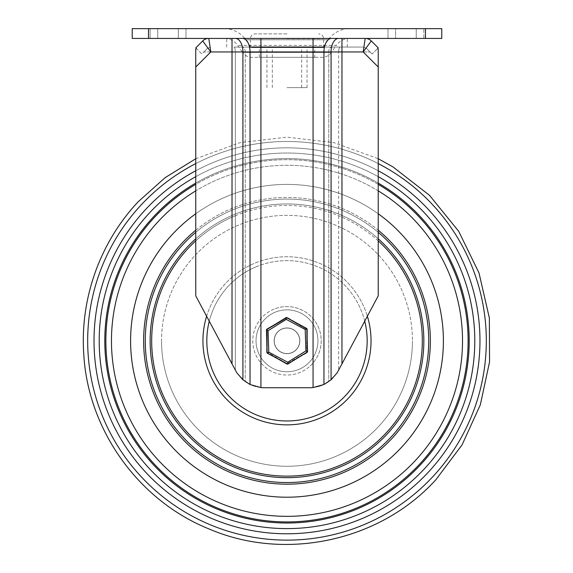 <?xml version="1.0" encoding="UTF-8"?>
<svg xmlns="http://www.w3.org/2000/svg" width="573" height="573" viewBox="0 0 573 573"><rect width="100%" height="100%" fill="white"/><g stroke="black" fill="none" stroke-linecap="round" stroke-linejoin="round"><path stroke-width="0.43" stroke-dasharray="2.87 2.15" d="M286.994 38.427L226.707 38.427L286.994 38.427M249.52 47.058L324.461 47.058M274.123 340.813A12.871 12.871 0 0 0 286.994 353.684A12.871 12.871 0 0 0 299.865 340.813A12.871 12.871 0 0 1 286.994 353.684A12.871 12.871 0 0 1 274.123 340.813A12.871 12.871 0 0 0 286.994 353.684A12.871 12.871 0 0 0 299.865 340.813A12.871 12.871 0 0 1 286.994 353.684A12.871 12.871 0 0 1 274.123 340.813A12.871 12.871 0 0 1 286.994 327.942A12.871 12.871 0 0 1 299.865 340.813A12.871 12.871 0 0 0 286.994 327.942A12.871 12.871 0 0 0 274.123 340.813A12.871 12.871 0 0 1 286.994 327.942A12.871 12.871 0 0 1 299.865 340.813A12.871 12.871 0 0 0 286.994 327.942A12.871 12.871 0 0 0 274.123 340.813A12.871 12.871 0 0 0 286.994 353.684A12.871 12.871 0 0 0 299.865 340.813A12.871 12.871 0 0 1 286.994 353.684A12.871 12.871 0 0 1 274.123 340.813A12.871 12.871 0 0 1 286.994 327.942A12.871 12.871 0 0 1 299.865 340.813A12.871 12.871 0 0 0 286.994 327.942A12.871 12.871 0 0 0 274.123 340.813M208.787 38.427A8.638 8.638 0 0 0 202.684 40.955L210.814 51.95L208.787 38.427L260.923 38.427L208.787 38.427A8.638 8.638 0 0 0 202.684 40.955L195.758 47.881L201.861 53.991L203.902 51.95L235.345 51.95C235.252 48.999 234.758 47.373 233.856 47.058L286.994 47.058L233.856 47.058C234.758 47.373 235.252 48.999 235.345 51.95L313.059 51.95L260.923 51.95L313.059 51.95L313.059 47.058L286.994 47.058L363.167 47.058L313.059 47.058L313.059 387.57A32.582 32.582 0 0 1 309.8 387.735L264.182 387.735A32.582 32.582 0 0 1 260.923 387.57A32.582 32.582 0 0 0 264.182 387.735L309.8 387.735A32.582 32.582 0 0 0 313.059 387.57C319.161 386.832 324.39 384.855 328.759 381.647C324.39 384.855 319.161 386.832 313.059 387.57L323.953 384.497L331.072 379.835L337.218 372.751L328.759 381.647L337.218 372.751L378.23 295.861L338.636 370.094L338.636 51.95L338.636 370.094L378.23 295.861L378.23 49.178M313.059 38.427L365.194 38.427L313.059 38.427L313.059 387.57A32.582 32.582 0 0 1 309.8 387.735L264.182 387.735A32.582 32.582 0 0 1 260.923 387.57C254.827 386.832 249.592 384.855 245.223 381.647L236.764 372.751L195.758 295.861L195.758 67.005L210.814 51.95L232.022 51.95L232.022 363.862L195.758 295.861L232.022 363.862M372.121 53.991L370.079 51.95L372.121 53.991L377.586 48.526L372.121 53.991M195.758 49.178L195.758 67.005M377.586 48.526L378.23 47.881M260.923 387.57C254.827 386.832 249.592 384.855 245.223 381.647L236.764 372.751L242.916 379.835L250.036 384.497L260.923 387.57L260.923 51.95L260.923 387.57L260.923 51.95L245.223 51.95L245.223 381.647L245.223 51.95L235.345 51.95L235.345 370.094L235.345 51.95L203.902 51.95L201.861 53.991L196.403 48.526M366.627 48.49L370.079 51.95L366.627 48.49L363.167 47.058L366.627 48.49M207.354 48.49L203.902 51.95L207.354 48.49L210.814 47.058L207.354 48.49M338.636 51.95C338.736 48.999 339.23 47.373 340.126 47.058C339.23 47.373 338.736 48.999 338.636 51.95L370.079 51.95L328.759 51.95L328.759 381.647L328.759 51.95L338.636 51.95M371.304 40.955A8.638 8.638 0 0 0 365.194 38.427A8.638 8.638 0 0 1 371.304 40.955L363.167 51.95L378.23 67.005M365.194 38.427L363.167 51.95L341.959 51.95L341.959 363.862M172.745 233.985A156.408 156.408 0 0 0 180.173 455.055A156.408 156.408 0 0 0 401.236 447.635A156.408 156.408 0 0 0 393.816 226.564A156.408 156.408 0 0 0 172.745 233.985M378.23 213.772A156.408 156.408 0 0 0 195.758 213.772A156.408 156.408 0 0 1 378.23 213.772M278.693 330.972A12.871 12.871 0 0 0 277.16 349.115A12.871 12.871 0 0 0 295.296 350.647A12.871 12.871 0 0 0 296.828 332.505A12.871 12.871 0 0 0 278.693 330.972A12.871 12.871 0 0 0 277.16 349.115A12.871 12.871 0 0 0 295.296 350.647A12.871 12.871 0 0 0 296.828 332.505A12.871 12.871 0 0 0 278.693 330.972M267.025 317.156A30.956 30.956 0 0 0 263.336 360.775A30.956 30.956 0 0 0 306.956 364.464A30.956 30.956 0 0 0 310.645 320.844A30.956 30.956 0 0 0 267.025 317.156A30.956 30.956 0 0 0 263.336 360.775A30.956 30.956 0 0 0 306.956 364.464A30.956 30.956 0 0 0 310.645 320.844A30.956 30.956 0 0 0 267.025 317.156A30.956 30.956 0 0 1 310.645 320.844A30.956 30.956 0 0 1 306.956 364.464M198.716 236.234A136.854 136.854 0 0 1 378.23 238.805A136.854 136.854 0 0 0 198.716 236.234A136.854 136.854 0 0 0 182.415 429.084A136.854 136.854 0 0 0 375.272 445.386A136.854 136.854 0 0 0 391.574 252.535A136.854 136.854 0 0 0 195.758 238.805M428.733 340.813A141.746 141.746 0 0 1 286.994 482.552A141.746 141.746 0 0 1 145.248 340.813A141.746 141.746 0 0 0 286.994 482.552A141.746 141.746 0 0 0 428.733 340.813A141.746 141.746 0 0 1 286.994 482.552A141.746 141.746 0 0 1 145.248 340.813A141.746 141.746 0 0 1 286.994 199.067A141.746 141.746 0 0 1 428.733 340.813A141.746 141.746 0 0 0 286.994 199.067A141.746 141.746 0 0 0 145.248 340.813A141.746 141.746 0 0 1 286.994 199.067A141.746 141.746 0 0 1 428.733 340.813A141.746 141.746 0 0 1 286.994 482.552A141.746 141.746 0 0 1 145.248 340.813A141.746 141.746 0 0 1 286.994 199.067A141.746 141.746 0 0 1 428.733 340.813A141.746 141.746 0 0 0 286.994 199.067A141.746 141.746 0 0 0 145.248 340.813M378.23 232.337A141.746 141.746 0 0 0 195.758 232.337M443.395 340.813A156.408 156.408 0 0 0 286.994 184.406A156.408 156.408 0 0 0 130.587 340.813A156.408 156.408 0 0 0 286.994 497.214A156.408 156.408 0 0 0 443.395 340.813M274.238 340.813A12.756 12.756 0 0 0 286.994 353.57A12.756 12.756 0 0 0 299.751 340.813A12.756 12.756 0 0 0 286.994 328.057A12.756 12.756 0 0 0 274.238 340.813A12.756 12.756 0 0 0 286.994 353.57A12.756 12.756 0 0 0 299.751 340.813A12.756 12.756 0 0 0 286.994 328.057A12.756 12.756 0 0 0 274.238 340.813M307.357 329.052L286.994 317.292L307.357 329.052L307.357 352.567L307.357 329.052L306.705 329.432L307.357 329.052M286.994 364.328L307.357 352.567L286.994 364.328L266.624 352.567L286.994 364.328L286.994 363.576L286.994 364.328M266.624 329.052L266.624 352.567L266.624 329.052L286.994 317.292L266.624 329.052L267.276 329.432L266.624 329.052M306.705 352.194L307.357 352.567L306.705 352.194L286.994 363.576L267.276 352.194L266.624 352.567L267.276 352.194L267.276 329.432L286.994 318.044L286.994 317.292L286.994 318.044L306.705 329.432L306.705 352.194L306.705 329.432L286.994 318.044L267.276 329.432L267.276 352.194L286.994 363.576L306.705 352.194M276.165 347.553A12.756 12.756 0 0 0 293.734 351.636A12.756 12.756 0 0 0 297.817 334.066A12.756 12.756 0 0 0 280.247 329.984A12.756 12.756 0 0 0 276.165 347.553A12.756 12.756 0 0 0 293.734 351.636A12.756 12.756 0 0 0 297.817 334.066A12.756 12.756 0 0 0 280.247 329.984A12.756 12.756 0 0 0 276.165 347.553M287.775 364.127L307.572 351.793L306.791 328.472L286.214 317.492L266.409 329.833L267.19 353.147L287.775 364.127M349.637 38.427A16.295 16.295 0 0 0 336.294 45.374L237.695 45.374L336.294 45.374L331.359 52.415L242.623 52.415L237.695 45.374A16.295 16.295 0 0 0 224.344 38.427L349.637 38.427L224.344 38.427M349.637 28.65L224.344 28.65A26.064 26.064 0 0 1 245.702 39.766L328.286 39.766L245.702 39.766L250.666 46.857L323.322 46.857L328.286 39.766A26.064 26.064 0 0 1 349.637 28.65L224.344 28.65M321.99 47.552A1.626 1.626 0 0 0 323.322 46.857L250.666 46.857A1.626 1.626 0 0 0 251.998 47.552L321.99 47.552L251.998 47.552M314.692 57.321L259.297 57.321L314.692 57.321L314.692 47.552L259.297 47.552L314.692 47.552M259.297 57.321L259.297 47.552M322.907 57.321L251.081 57.321A11.618 11.618 0 0 1 242.623 52.415L331.359 52.415A11.618 11.618 0 0 1 322.907 57.321L251.081 57.321M178.361 38.427L178.361 28.65L185.981 28.65L178.361 28.65L185.981 28.65L178.361 28.65L178.361 38.427L185.981 38.427L185.981 28.65L185.981 38.427L178.361 38.427L178.361 28.65L150.14 28.65L178.361 28.65L178.361 38.427L157.754 38.427L157.754 28.65L178.361 28.65L150.14 28.65L157.754 28.65L157.754 38.427L150.14 38.427L178.361 38.427L157.754 38.427L157.754 28.65L157.754 38.427L150.14 38.427L178.361 38.427M416.227 38.427L416.227 28.65L423.848 28.65L388.007 28.65L395.621 28.65L388.007 28.65L395.621 28.65L395.621 38.427L388.007 38.427L395.621 38.427L395.621 28.65L423.848 28.65L395.621 28.65L395.621 38.427L388.007 38.427L395.621 38.427L395.621 28.65L416.227 28.65L416.227 38.427L423.848 38.427L423.848 28.65L423.848 38.427L395.621 38.427L416.227 38.427L416.227 28.65L416.227 38.427L423.848 38.427L395.621 38.427L416.227 38.427M425.474 38.427L132.213 38.427L132.213 28.65L441.769 28.65L441.769 38.427L425.474 38.427L425.474 28.65M291.922 352.703A12.871 12.871 0 0 1 275.104 345.741A12.871 12.871 0 0 1 282.066 328.923A12.871 12.871 0 0 1 298.884 335.885A12.871 12.871 0 0 1 291.922 352.703A12.871 12.871 0 0 1 275.104 345.741A12.871 12.871 0 0 1 282.066 328.923A12.871 12.871 0 0 1 298.884 335.885A12.871 12.871 0 0 1 291.922 352.703M298.841 369.406A30.956 30.956 0 0 1 258.394 352.66A30.956 30.956 0 0 1 275.14 312.213A30.956 30.956 0 0 1 315.587 328.959A30.956 30.956 0 0 1 298.841 369.406A30.956 30.956 0 0 1 258.394 352.66A30.956 30.956 0 0 1 275.14 312.213A30.956 30.956 0 0 1 315.587 328.959A30.956 30.956 0 0 1 298.841 369.406A30.956 30.956 0 0 0 315.587 328.959A30.956 30.956 0 0 0 275.14 312.213M234.593 214.381A136.854 136.854 0 0 1 413.42 288.412A136.854 136.854 0 0 1 339.395 467.239A136.854 136.854 0 0 1 160.569 393.207A136.854 136.854 0 0 1 234.593 214.381A136.854 136.854 0 0 1 413.42 288.412A136.854 136.854 0 0 1 339.395 467.239A136.854 136.854 0 0 1 160.569 393.207A136.854 136.854 0 0 1 234.593 214.381A136.854 136.854 0 0 1 413.42 288.412A136.854 136.854 0 0 1 339.395 467.239M286.994 47.552L323.652 47.552L286.994 47.552M286.994 87.626L307.035 87.626L286.994 87.626M286.994 33.864L255.221 33.864L286.994 33.864M313.059 387.57L313.059 51.95L328.759 51.95L313.059 51.95L323.953 51.95L323.953 384.497M331.488 38.427A13.523 7.535 -90 0 0 323.953 51.95L331.072 51.95L331.072 379.835M338.6 38.427A13.523 7.535 -90 0 0 331.072 51.95L341.959 51.95L341.959 38.427M232.022 38.427L232.022 51.95L242.916 51.95L242.916 379.835M235.381 38.427A13.523 7.535 -90 0 1 242.916 51.95L250.036 51.95L250.036 384.497M242.501 38.427A13.523 7.535 -90 0 1 250.036 51.95L260.923 51.95L260.923 38.427M245.223 51.95A4.885 2.722 -90 0 0 242.501 47.058A4.885 2.722 -90 0 1 245.223 51.95M328.759 51.95A4.885 2.722 -90 0 1 331.488 47.058A4.885 2.722 -90 0 0 328.759 51.95M378.23 184.356A181.111 181.111 0 0 0 195.758 184.356M378.23 190.859A175.524 175.524 0 0 0 195.758 190.859M378.23 183.095A182.207 182.207 0 0 0 195.758 183.095M378.23 163.599A199.318 199.318 0 0 0 195.758 163.599M378.23 170.768A192.972 192.972 0 0 0 195.758 170.768M432.579 476.944A199.318 199.318 0 0 0 423.125 195.221A199.318 199.318 0 0 0 141.402 204.683A199.318 199.318 0 0 0 150.864 486.398A199.318 199.318 0 0 0 432.579 476.944M427.945 472.61A192.972 192.972 0 0 0 418.791 199.855A192.972 192.972 0 0 0 146.036 209.016A192.972 192.972 0 0 0 155.197 481.764A192.972 192.972 0 0 0 427.945 472.61M153.901 216.365A182.207 182.207 0 0 0 162.553 473.9A182.207 182.207 0 0 0 420.081 465.255A182.207 182.207 0 0 0 411.435 207.72A182.207 182.207 0 0 0 153.901 216.365M149.825 212.554A187.794 187.794 0 0 0 158.735 477.982A187.794 187.794 0 0 0 424.163 469.072A187.794 187.794 0 0 0 415.253 203.637A187.794 187.794 0 0 0 149.825 212.554M419.286 464.51A181.111 181.111 0 0 0 410.691 208.522A181.111 181.111 0 0 0 154.703 217.117A181.111 181.111 0 0 0 163.298 473.105A181.111 181.111 0 0 0 419.286 464.51M415.203 460.692A175.524 175.524 0 0 0 406.873 212.597A175.524 175.524 0 0 0 158.785 220.927A175.524 175.524 0 0 0 167.108 469.022A175.524 175.524 0 0 0 415.203 460.692M378.23 176.67A187.794 187.794 0 0 0 195.758 176.67M364.729 321.181A80.177 80.177 0 0 0 209.26 321.181M206.617 316.232A84.045 84.045 0 0 1 367.365 316.232M309.062 366.956A34.215 34.215 0 0 1 260.851 362.881A34.215 34.215 0 0 1 264.919 314.663A34.215 34.215 0 0 1 313.137 318.738A34.215 34.215 0 0 1 309.062 366.956M378.23 240.868A135.321 135.321 0 0 0 195.758 240.868M161.543 340.813A125.451 125.451 0 0 0 286.994 466.264A125.451 125.451 0 0 0 412.445 340.813A125.451 125.451 0 0 1 286.994 466.264A125.451 125.451 0 0 1 161.543 340.813A125.451 125.451 0 0 1 286.994 215.362A125.451 125.451 0 0 1 412.445 340.813A125.451 125.451 0 0 0 286.994 215.362A125.451 125.451 0 0 0 161.543 340.813M195.758 230.217A143.372 143.372 0 0 1 378.23 230.217M430.366 340.813A143.372 143.372 0 0 0 286.994 197.441A143.372 143.372 0 0 0 143.622 340.813A143.372 143.372 0 0 0 286.994 484.185A143.372 143.372 0 0 0 430.366 340.813M148.507 38.427L148.507 28.65M256.296 266.746A80.177 80.177 0 0 1 361.054 310.115A80.177 80.177 0 0 1 317.693 414.873A80.177 80.177 0 0 1 212.927 371.505A80.177 80.177 0 0 1 256.296 266.746M319.175 418.455A84.045 84.045 0 0 0 364.636 308.632A84.045 84.045 0 0 0 254.813 263.165A84.045 84.045 0 0 0 209.353 372.987A84.045 84.045 0 0 0 319.175 418.455M273.894 309.205A34.215 34.215 0 0 0 255.386 353.913A34.215 34.215 0 0 0 300.094 372.414A34.215 34.215 0 0 0 318.595 327.713A34.215 34.215 0 0 0 273.894 309.205M235.181 215.799A135.321 135.321 0 0 1 412.001 289A135.321 135.321 0 0 1 338.808 465.82A135.321 135.321 0 0 1 161.98 392.62A135.321 135.321 0 0 1 235.181 215.799M286.994 38.749L323.652 38.749L286.994 38.749M226.707 47.058L226.707 38.427M347.274 47.058L347.274 38.427M195.758 158.735L240.116 142.627L286.994 137.155L333.873 142.627L378.23 158.735M150.14 38.427L150.14 28.65L150.14 38.427M388.007 38.427L388.007 28.65L388.007 38.427M272.333 87.626L272.333 47.552M307.035 87.626L307.035 47.552M323.652 47.552L323.652 38.749C323.358 35.784 321.732 34.151 318.76 33.864M250.337 47.552L250.337 38.749C250.623 35.784 252.256 34.151 255.221 33.864M266.954 87.626L266.954 47.552M301.656 87.626L301.656 47.552"/><path stroke-width="0.86" d="M324.461 47.058L249.52 47.058M378.23 49.178L377.586 48.526L378.23 49.178L378.23 295.861L337.218 372.751L331.072 379.835L323.953 384.497L313.059 387.57A32.582 32.582 0 0 1 309.8 387.735L264.182 387.735A32.582 32.582 0 0 1 260.923 387.57L250.036 384.497L242.916 379.835L236.764 372.751L195.758 295.861L195.758 49.178L196.403 48.526L195.758 47.881L202.684 40.955L210.814 51.95L195.758 67.005M378.23 67.005L363.167 51.95L365.194 38.427A8.638 8.638 0 0 1 371.304 40.955L378.23 47.881L371.304 40.955L363.167 51.95L341.959 51.95L341.959 363.862M378.23 47.881L377.586 48.526M196.403 48.526L195.758 49.178M208.787 38.427A8.638 8.638 0 0 0 202.684 40.955A8.638 8.638 0 0 1 208.787 38.427L210.814 51.95L232.022 51.95L232.022 363.862M172.745 233.985A156.408 156.408 0 0 0 180.173 455.055A156.408 156.408 0 0 0 401.236 447.635A156.408 156.408 0 0 0 378.23 213.772A156.408 156.408 0 0 1 286.994 497.214A156.408 156.408 0 0 1 195.758 213.772A156.408 156.408 0 0 0 172.745 233.985M375.272 445.386A136.854 136.854 0 0 0 378.23 238.805A136.854 136.854 0 0 1 375.272 445.386A136.854 136.854 0 0 1 183.689 430.574A136.854 136.854 0 0 1 195.758 238.805M195.758 232.337A141.746 141.746 0 0 0 286.994 482.552A141.746 141.746 0 0 0 378.23 232.337M307.572 351.793L287.775 364.127L267.19 353.147L266.409 329.833L286.214 317.492L306.791 328.472L307.572 351.793L305.918 350.905L305.194 329.468L306.791 328.472M305.194 329.468L286.271 319.376L286.214 317.492M287.775 364.127L287.71 362.243L305.918 350.905M286.271 319.376L268.071 330.714L266.409 329.833M267.19 353.147L268.787 352.151L287.71 362.243M425.474 38.427L132.213 38.427L132.213 28.65L441.769 28.65L441.769 38.427L425.474 38.427L425.474 28.65M365.194 38.427A8.638 8.638 0 0 1 371.304 40.955M341.959 38.427L341.959 51.95L242.916 51.95L242.916 379.835M235.381 38.427A13.523 7.535 90 0 1 242.916 51.95L232.022 51.95L232.022 38.427M242.501 38.427A13.523 7.535 90 0 1 250.036 51.95L250.036 384.497M260.923 38.427L260.923 387.57M313.059 38.427L313.059 387.57M338.6 38.427A13.523 7.535 90 0 0 331.072 51.95L331.072 379.835M331.488 38.427A13.523 7.535 90 0 0 323.953 51.95L323.953 384.497M195.758 184.356A181.111 181.111 0 0 0 163.298 473.105A181.111 181.111 0 0 0 419.286 464.51A181.111 181.111 0 0 0 378.23 184.356M195.758 190.859A175.524 175.524 0 0 0 167.108 469.022A175.524 175.524 0 0 0 415.203 460.692A175.524 175.524 0 0 0 378.23 190.859M195.758 183.095A182.207 182.207 0 0 0 162.553 473.9A182.207 182.207 0 0 0 420.081 465.255A182.207 182.207 0 0 0 378.23 183.095M195.758 176.67A187.794 187.794 0 0 0 158.735 477.982A187.794 187.794 0 0 0 424.163 469.072A187.794 187.794 0 0 0 378.23 176.67M195.758 163.599A199.318 199.318 0 0 0 150.864 486.398A199.318 199.318 0 0 0 432.579 476.944A199.318 199.318 0 0 0 378.23 163.599M195.758 170.768A192.972 192.972 0 0 0 155.197 481.764A192.972 192.972 0 0 0 427.945 472.61A192.972 192.972 0 0 0 378.23 170.768M209.26 321.181A80.177 80.177 0 0 0 338.707 402.074A80.177 80.177 0 0 0 364.729 321.181M367.365 316.232A84.045 84.045 0 0 1 240.703 410.963A84.045 84.045 0 0 1 206.617 316.232M195.758 240.868A135.321 135.321 0 0 0 185.301 430.087A135.321 135.321 0 0 0 374.284 444.218A135.321 135.321 0 0 0 378.23 240.868M378.23 230.217A143.372 143.372 0 0 1 286.994 484.185A143.372 143.372 0 0 1 195.758 230.217M145.248 340.813A141.746 141.746 0 0 0 286.994 482.552A141.746 141.746 0 0 0 428.733 340.813M268.071 330.714L268.787 352.151M148.507 38.427L148.507 28.65M378.23 158.735L393.028 166.936L429.549 195.372L458.708 231.32L478.999 272.92L489.371 318.029L489.55 361.928L480.317 404.846L462.103 444.791L435.745 479.902C380.049 541.091 285.519 561.647 209.46 529.13C138.752 500.909 87.884 430.029 83.765 354.035C79.912 298.626 100.117 242.114 138.236 201.717L165.088 177.673L195.758 158.735"/></g></svg>
